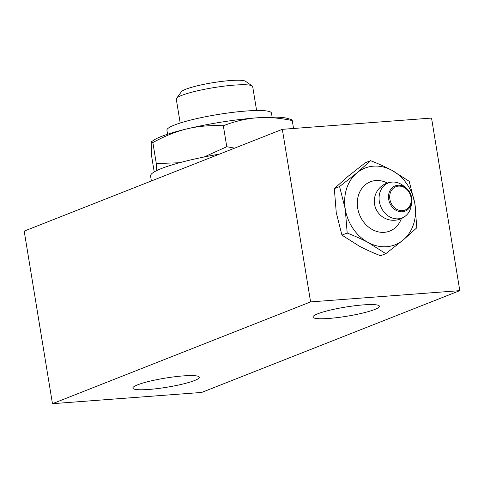 <?xml version="1.0" encoding="UTF-8"?>
<svg xmlns="http://www.w3.org/2000/svg" width="484" height="484" viewBox="0 0 484 484"><rect width="100%" height="100%" fill="white"/><g stroke="black" fill="none" stroke-linecap="round" stroke-linejoin="round"><path stroke-width="0.73" d="M167.591 134.243L166.932 130.226A52.968 7.278 -9.3 0 1 192.989 119.494A52.968 7.278 -9.3 0 1 246.217 111.017A52.968 7.278 -9.3 0 1 271.47 113.111L272.129 117.128M370.581 160.676C378.754 163.87 385.815 167.059 391.768 170.247A41.194 34.455 68.5 0 0 356.95 172.873L370.581 160.676L365.329 162.751L347.948 176.424L334.323 188.627L336.253 212.615L341.934 235.121L359.37 246.174C365.323 249.363 372.384 252.551 380.557 255.746L385.809 253.67L368.372 242.623A41.194 34.455 68.5 0 0 403.19 239.997A41.194 34.455 68.5 0 0 414.885 203.806A41.194 34.455 68.5 0 0 391.768 170.247L409.204 181.3L414.885 203.806L416.815 227.795L403.19 239.997L385.809 253.67M345.255 209.064L339.574 186.552L356.95 172.873A41.194 34.455 68.5 0 0 345.255 209.064A41.194 34.455 68.5 0 0 368.372 242.623C362.419 239.429 355.359 236.24 347.185 233.052L345.255 209.064M334.323 188.627L339.574 186.552M341.934 235.121L347.185 233.052M379.353 201.653A18.797 15.718 -111.5 0 1 393.105 182.038A18.797 15.718 -111.5 0 1 403.414 185.82L406.07 187.943A13.576 11.356 68.5 0 0 393.438 186.788A13.576 11.356 68.5 0 0 388.694 199.378A13.576 11.356 68.5 0 0 400.329 211.732A13.576 11.356 68.5 0 0 411.696 202.209A13.576 11.356 68.5 0 0 406.07 187.943C410.402 191.731 412.277 196.486 411.696 202.209L411.206 205.573A18.797 15.718 -111.5 0 1 406.088 215.513A18.797 15.718 -111.5 0 1 390.092 217.062A18.797 15.718 -111.5 0 1 379.353 201.653M401.351 218.58A26.481 22.149 -111.5 0 1 378.046 231.8A26.481 22.149 -111.5 0 1 357.688 208.126A26.481 22.149 -111.5 0 1 387.333 183.037M374.64 309.512A33.674 4.628 -9.3 0 1 337.62 317.564A33.674 4.628 -9.3 0 1 312.942 317.105A33.674 4.628 -9.3 0 1 345.431 307.092A33.674 4.628 -9.3 0 1 379.408 306.221A33.674 4.628 -9.3 0 1 374.64 309.512M194.544 380.527A33.674 4.628 -9.3 0 1 157.53 388.579A33.674 4.628 -9.3 0 1 132.852 388.114A33.674 4.628 -9.3 0 1 165.334 378.107A33.674 4.628 -9.3 0 1 199.317 377.23A33.674 4.628 -9.3 0 1 194.544 380.527M431.54 118.066L459.8 290.642L310.595 301.901L282.329 129.325L431.54 118.066M282.329 129.325L24.2 231.116L52.46 403.686L201.671 392.433L459.8 290.642M52.46 403.686L310.595 301.901M219.488 154.106A76.502 10.515 170.7 0 0 150.578 176.025L151.389 180.962M179.485 162.757L156.29 163.519L156.544 170.671M234.619 148.14L226.766 146.719L204.145 156.991M154.208 171.935L151.298 154.166L151.202 143.022L151.698 141.582L152.859 142.562C164.862 135.962 176.315 131.382 187.223 128.823C198.113 126.185 210.153 125.168 223.336 125.761C235.055 121.236 246.253 118.586 256.919 117.818C267.573 116.977 279.347 117.89 292.251 120.558L291.356 119.542L287.417 118.398A70.622 9.704 170.7 0 0 256.919 117.818A70.622 9.704 170.7 0 0 187.223 128.823A70.622 9.704 170.7 0 0 153.507 140.33L151.698 141.582M223.336 125.761L226.766 146.719M292.251 120.558L293.546 128.478M152.859 142.562L156.29 163.519M252.212 85.983L245.533 81.282A32.827 4.513 170.7 0 0 212.821 82.697A32.827 4.513 170.7 0 0 181.367 91.791L176.539 98.373A38.714 5.324 -9.3 0 1 213.632 87.652A38.714 5.324 -9.3 0 1 252.212 85.983A38.714 5.324 -9.3 0 1 252.696 86.648L256.605 110.509M180.193 123.021L176.285 99.159A38.714 5.324 -9.3 0 1 176.539 98.373M389.88 199.184A12.542 10.485 -111.5 0 1 404.043 187.375A12.542 10.485 -111.5 0 1 407.516 208.604A12.542 10.485 -111.5 0 1 389.88 199.184M393.22 182.038A19.124 19.124 0 0 0 377.919 212.337A19.124 19.124 0 0 0 406.124 215.477"/></g></svg>
